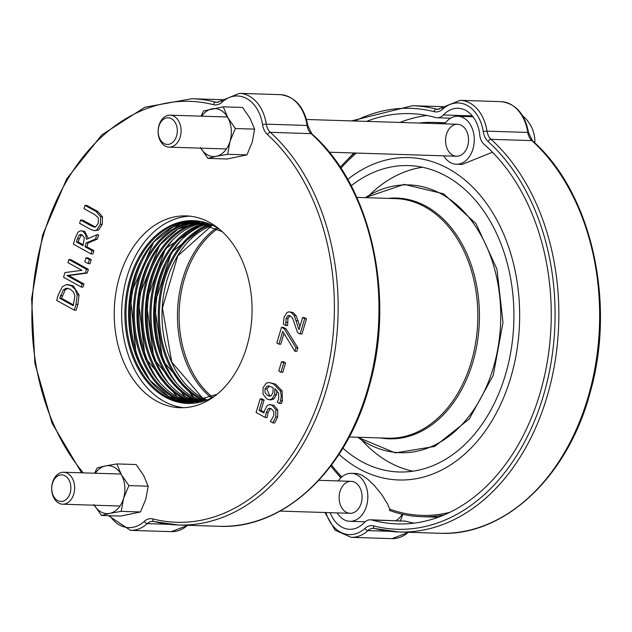 <?xml version="1.0" encoding="UTF-8"?>
<svg xmlns="http://www.w3.org/2000/svg" width="632" height="632" viewBox="0 0 632 632"><rect width="100%" height="100%" fill="white"/><g stroke="black" fill="none" stroke-linecap="round" stroke-linejoin="round"><path stroke-width="0.95" d="M289.938 315.731L287.923 318.591L287.631 325.543L285.783 325.488L286.067 318.536L287.686 315.897L288.879 315.494L290.278 315.897L292.711 318.449L297.577 332.614L300.082 334.004L304.64 318.71L302.594 317.58L298.96 329.754L294.307 315.684L291.155 312.445L289.116 311.829L287.023 312.453L284.092 317.161L283.262 324.098L285.783 325.488M289.116 311.829L293.003 312.508L296.155 315.747L299.923 326.531M302.594 317.58L304.45 317.635L306.496 318.765L301.938 334.059L300.082 334.004M88.354 269.343L87.256 273.04L68.754 275.599L83.977 284.013L83.061 287.086L81.212 287.031L82.128 283.958L66.897 275.536L85.399 272.985L86.497 269.287L88.354 269.343L70.689 259.586L68.841 259.523L67.924 262.596L81.907 270.33L64.946 272.59L63.548 277.266L81.212 287.031M80.936 230.727L78.131 231.983L75.319 237.782L73.415 244.173L91.079 253.938L92.059 250.643L85.028 246.757L86.157 242.98L95.519 239.022L96.799 234.748L86.481 239.315L85.66 234.488L82.832 231.312L80.936 230.727L84.688 231.367L88.338 238.493M96.799 234.748L98.655 234.804L97.375 239.086L88.014 243.036L86.884 246.812L93.915 250.699L92.928 253.993L91.079 253.938M67.45 284.55L73.178 285.79L79.071 294.947L77.87 304.513L76.172 310.217L74.315 310.162L76.014 304.45L77.215 294.891L75.279 289.527L71.329 285.735L66.486 284.598L62.386 286.644L58.334 294.749L56.651 300.398L74.315 310.162M84.98 205.368L86.837 205.432L97.857 211.523L102.534 216.863L102.194 224.376L98.592 230.072L94.381 230.664L96.743 230.008L100.338 224.321L100.678 216.808L96.001 211.459L84.98 205.368L84.001 208.663L95.076 214.793L98.268 217.795L98.331 223.215L95.519 227.014L94.524 227.141L91.632 226.114L80.612 220.023L79.632 223.317L90.653 229.408L94.381 230.664M80.612 220.023L82.468 220.078L95.44 227.038M91.229 259.697L90.044 263.678L88.188 263.623L89.373 259.641L91.229 259.697L87.848 257.832L85.999 257.777L84.814 261.751L88.188 263.623M276.935 390.458L276.453 394.637L273.988 398.847L271.231 399.843L269.374 399.78L272.131 398.784L274.604 394.581L274.912 388.735L278.641 393.27L278.649 399.227L277.211 402.221L279.486 403.485L280.568 400.807L281.319 395.458L280.245 390.868L273.648 384.035L269.445 382.534L266.301 383.111L263.07 387.74L263.078 394.202L266.822 398.99L269.374 399.78M269.011 382.502L275.497 384.09L282.101 390.924L282.417 400.862L281.335 403.54L279.486 403.485M269.832 404.583L274.122 405.428L277.725 409.971L277.638 417.017L274.699 422.95L272.85 422.895L275.781 416.954L275.868 409.907L272.266 405.373L269.469 404.591L267.241 405.562L264.429 410.705L263.86 413.004L259.152 410.405L261 410.46L264.042 412.143M270.693 408.469L268.11 412.404L267.075 417.547L265.227 417.483L266.254 412.341L268.284 408.738L269.73 408.24L271.247 408.738L273.751 411.59L273.759 415.761L270.346 421.505L272.85 422.895M259.152 410.405L262.248 399.993L260.179 398.847L262.027 398.911L264.105 400.056L261 410.46M281.572 361.686L283.428 361.749L285.577 362.934L282.781 372.319L280.924 372.256L283.721 362.879L281.572 361.686L278.775 371.071L280.924 372.256M286.019 328.798L297.83 347.821L296.779 351.36L294.923 351.305L295.974 347.766L284.163 328.735L286.019 328.798L283.365 327.329L281.517 327.273L276.824 343.01L278.902 344.156L280.75 344.211L283.973 333.412M119.559 276.666A95.961 68.896 91.8 0 1 186.171 215.899A95.961 68.896 91.8 0 1 252.002 313.986A95.961 68.896 91.8 0 1 180.112 407.719A95.961 68.896 91.8 0 1 119.559 276.666M285.838 325.306L287.686 325.369M294.307 315.684L296.155 315.747M296.337 320.669L298.185 320.732M304.64 318.71L306.496 318.765M285.577 322.36L287.434 322.415M85.399 272.985L87.256 273.04M66.897 275.536L68.754 275.599M82.128 283.958L83.977 284.013M86.497 269.287L68.841 259.523M77.404 238.722L79.182 235.12L80.517 234.472L81.994 234.851L84.356 237.79L83.069 245.674L76.433 242.001L77.404 238.722L79.261 238.785L78.281 242.056L83.313 244.845M81.71 234.709L79.261 238.785M79.182 235.12L81.038 235.175M76.433 242.001L78.281 242.056M92.059 250.643L93.915 250.699M85.028 246.757L86.884 246.812M86.157 242.98L88.014 243.036M95.519 239.022L97.375 239.086M77.215 294.891L79.071 294.947M59.669 298.225L63.429 289.748L66.518 288.184L70.27 289.156L73.454 291.921L74.884 295.729L73.265 305.738L59.669 298.225L61.525 298.28L73.51 304.908M63.429 289.748L65.286 289.804L61.525 298.28M68.035 288.279L65.286 289.804M100.678 216.808L102.534 216.863M89.373 259.641L85.999 257.777M264.998 388.83L266.925 386.271L268.584 385.907L273.214 387.772L272.866 392.756L271.31 395.569L269.682 396.169L267.723 395.553L265.069 392.67L264.998 388.83L266.854 388.885L269.58 395.616L270.488 396.027M269.556 386.041L266.854 388.885M266.925 386.271L268.782 386.326M272.131 398.784L273.988 398.847M268.284 408.738L270.133 408.793M262.248 399.993L264.105 400.056M260.179 398.847L256.118 412.451L265.227 417.483M283.721 362.879L285.577 362.934M295.974 347.766L297.83 347.821M278.902 344.156L282.717 331.358L294.923 351.305M284.163 328.735L281.517 327.273M183.825 407.695A95.961 68.896 91.8 0 1 126.977 276.895A95.961 68.896 91.8 0 1 189.876 216.152M339.021 454.313A161.263 115.782 -88.2 0 0 510.68 377.849A161.263 115.782 -88.2 0 0 481.142 196.457A161.263 115.782 -88.2 0 0 347.711 179.433M492.47 152.233L462.095 164.415L456.288 164.225A23.992 17.222 -88.2 0 0 474.261 140.794A23.992 17.222 -88.2 0 0 457.805 116.272A23.992 17.222 -88.2 0 0 444.723 123.856M356.353 153.07A195.92 140.66 -88.2 0 0 340.901 168.238M331.516 465.057A195.92 140.66 -88.2 0 0 341.801 476.963M337.267 512.9A23.992 17.222 -88.2 0 0 349.844 521.297A23.992 17.222 -88.2 0 0 367.816 497.866A23.992 17.222 -88.2 0 0 351.36 473.344L357.27 473.526L361.891 475.146L367.935 479.427L374.073 485.234L381.807 494.627L387.487 503.886L389.81 509.179A195.92 140.66 -88.2 0 0 449.787 512.347M443.711 155.828A23.992 17.222 -88.2 0 0 456.288 164.225M438.347 517.205A197.247 141.623 91.8 0 1 436.538 517.166L421.702 516.699A197.247 141.623 -88.2 0 1 389.312 510.387A23.992 17.222 -88.2 0 0 389.81 509.179M421.702 516.699A197.247 141.623 -88.2 0 0 444.099 514.938M445.094 123.335A197.247 141.623 -88.2 0 0 434.168 122.395A197.247 141.623 -88.2 0 0 419 123.05M354.615 153.015A197.247 141.623 -88.2 0 0 340.261 167.267M330.82 465.989A197.247 141.623 -88.2 0 0 340.94 477.752M340 491.459A15.99 11.487 -88.2 0 0 350.096 513.303A15.99 11.487 -88.2 0 0 362.081 497.684A15.99 11.487 -88.2 0 0 351.108 481.331A15.99 11.487 -88.2 0 0 340 491.459M446.453 134.395A15.99 11.487 -88.2 0 0 456.541 156.238A15.99 11.487 -88.2 0 0 468.525 140.612A15.99 11.487 -88.2 0 0 457.552 124.267A15.99 11.487 -88.2 0 0 446.453 134.395M330.22 512.678A31.987 22.965 91.8 0 0 349.591 529.292A31.987 22.965 91.8 0 0 364.285 522.593A13.327 9.567 91.8 0 1 370.407 519.804A13.327 9.567 91.8 0 1 372.05 520.057A205.25 147.359 91.8 0 0 397.338 523.928A205.25 147.359 91.8 0 0 544.239 377.162A205.25 147.359 91.8 0 0 484.073 144.301A13.327 9.567 91.8 0 1 479.799 135.114A31.987 22.965 91.8 0 0 458.058 108.277A31.987 22.965 91.8 0 0 443.364 114.977A13.327 9.567 91.8 0 1 437.241 117.765A13.327 9.567 91.8 0 1 435.598 117.513A205.25 147.359 91.8 0 0 410.31 113.641A205.25 147.359 91.8 0 0 366.592 121.391M426.956 115.49A205.25 147.359 -88.2 0 0 399.969 122.442M353.96 152.991A205.25 147.359 -88.2 0 0 348.185 158.948M338.199 474.782A205.25 147.359 -88.2 0 0 340.79 477.903M370.407 519.804L405.436 521.116A205.25 147.359 -88.2 0 0 414.071 523.138M402.916 514.345L400.096 521.274M402.347 514.219A23.992 17.222 91.8 0 1 395.964 520.61M351.179 185.8A153.268 110.039 91.8 0 1 408.667 165.592A153.268 110.039 91.8 0 1 513.816 322.265A153.268 110.039 91.8 0 1 398.982 471.978A153.268 110.039 91.8 0 1 342.876 448.175M351.36 473.344A23.992 17.222 -88.2 0 0 338.278 480.928M361.978 440.354A153.268 110.039 -88.2 0 0 412.925 471.188M422.539 167.259A153.268 110.039 -88.2 0 0 369.736 194.814M52.448 483.377A13.327 9.567 91.8 0 1 68.88 479.807A13.327 9.567 91.8 0 1 62.584 501.334A13.327 9.567 91.8 0 1 52.448 483.377M52.527 482.477A15.99 11.487 -88.2 0 0 62.655 504.218A15.99 11.487 -88.2 0 0 73.786 493.987A15.99 11.487 -88.2 0 0 63.666 472.246A15.99 11.487 -88.2 0 0 52.527 482.477M158.94 126.139A13.327 9.567 91.8 0 1 175.404 122.877A13.327 9.567 91.8 0 1 168.902 144.294A13.327 9.567 91.8 0 1 158.94 126.139M159.035 125.207A15.99 11.487 -88.2 0 0 169.1 147.145A15.99 11.487 -88.2 0 0 180.167 137.12A15.99 11.487 -88.2 0 0 170.111 115.174A15.99 11.487 -88.2 0 0 159.035 125.207M94.326 505.221A23.992 17.222 -88.2 0 0 109.85 513.358L101.475 515.451L120.744 516.067L140.486 511.967L145.818 499.13L148.165 486.198L143.63 475.406L136.109 464.528L116.841 463.92L121.376 474.703L128.889 485.589L123.564 498.427L121.21 511.359L109.85 513.358A23.992 17.222 -88.2 0 0 123.564 498.427A23.992 17.222 -88.2 0 0 121.376 474.703A23.992 17.222 -88.2 0 0 105.481 465.918L116.841 463.92M101.475 515.451L93.955 504.573M94.595 473.226L97.099 468.012L105.481 465.918A23.992 17.222 -88.2 0 0 95.337 473.25M128.889 485.589L148.165 486.198M121.21 511.359L140.486 511.967M200.771 148.149A23.992 17.222 -88.2 0 0 216.294 156.294L207.92 158.387L227.196 158.995L246.93 154.895L252.263 142.058L254.609 129.125L250.075 118.342L242.554 107.456L223.286 106.848L227.82 117.639A23.992 17.222 -88.2 0 0 211.925 108.846A23.992 17.222 -88.2 0 0 201.782 116.177M201.047 116.154L203.543 110.948L223.286 106.848M235.341 128.517L230.008 141.355A23.992 17.222 -88.2 0 0 227.82 117.639L235.341 128.517L254.609 129.125M207.92 158.387L200.399 147.501M227.654 154.287L216.294 156.294A23.992 17.222 -88.2 0 0 230.008 141.355L227.654 154.287L246.93 154.895M83.29 472.87A210.575 151.19 91.8 0 1 47.7 222.116A210.575 151.19 91.8 0 1 213.458 104.699A15.99 11.487 -88.2 0 0 221.943 102.258A37.32 26.797 91.8 0 1 262.58 124.725A15.99 11.487 -88.2 0 0 267.415 134.529A210.575 151.19 91.8 0 1 322.675 388.933A210.575 151.19 91.8 0 1 152.826 518.912A15.99 11.487 -88.2 0 0 144.341 521.353A37.32 26.797 91.8 0 1 109.889 515.72M291.155 312.445L293.003 312.508M286.067 318.536L287.923 318.591M287.686 315.897L289.543 315.953M82.832 231.312L84.688 231.367M71.329 285.735L73.178 285.79M76.014 304.45L77.87 304.513M60.419 295.713L62.268 295.768M96.001 211.459L97.857 211.523M100.338 224.321L102.194 224.376M91.632 226.114L93.489 226.169M96.743 230.008L98.592 230.072M274.604 394.581L276.453 394.637M267.723 395.553L269.58 395.616M280.568 400.807L282.417 400.862M280.245 390.868L282.101 390.924M273.648 384.035L275.497 384.09M275.868 409.907L277.725 409.971M272.266 405.373L274.122 405.428M275.781 416.954L277.638 417.017M266.254 412.341L268.11 412.404M311.134 133.629A2.662 1.588 -47.9 0 1 311.86 133.897L307.871 125.665A2.662 0.466 171.3 0 0 307.105 125.46A13.327 9.567 -88.2 0 0 311.134 133.629A213.245 153.102 91.8 0 1 371.316 375.376A213.245 153.102 91.8 0 1 219.059 526.29L178.256 525.002A213.245 153.102 -88.2 0 0 330.512 374.089A213.245 153.102 -88.2 0 0 270.338 132.341L311.134 133.629M307.871 125.665C304.205 106.848 295.01 96.514 280.284 94.658A39.982 28.709 91.8 0 1 307.105 125.46L266.309 124.172A2.662 0.466 171.3 0 0 262.58 124.725M187.601 525.295A39.982 28.709 91.8 0 1 171.311 531.654L130.508 530.367A39.982 28.709 -88.2 0 0 147.224 523.628L168.918 524.315M144.341 521.353A2.662 1.517 47.4 0 0 147.224 523.628A13.327 9.567 91.8 0 1 152.802 521.384A13.327 9.567 91.8 0 1 153.837 521.495M154.295 521.597A213.245 153.102 -88.2 0 0 178.256 525.002L154.018 521.558A2.662 1.833 104.3 0 0 154.295 521.597M267.415 134.529A2.662 1.588 -47.9 0 1 270.338 132.341A13.327 9.567 91.8 0 1 266.309 124.172A39.982 28.709 -88.2 0 0 239.481 93.37L217.195 102.352A13.327 9.567 91.8 0 1 215.694 102.139A213.245 153.102 -88.2 0 0 191.733 98.726L144.862 107.243L101.855 134.853L66.692 178.888L42.542 235.23L31.6 298.667L34.871 363.321L52.053 423.219L81.591 472.815M152.826 518.912A2.662 1.833 104.3 0 0 154.018 521.558L152.802 521.384M213.458 104.699A2.662 1.833 -75.7 0 1 215.694 102.139L218.553 102.226M221.943 102.258A2.662 1.517 -132.6 0 1 221.99 100.354M164.92 264.018A95.961 68.896 -88.2 0 0 159.801 277.938A95.961 68.896 -88.2 0 0 161.934 358.352M207.699 223.989A90.629 65.072 -88.2 0 0 158.695 279.739A90.629 65.072 -88.2 0 0 193.613 397.244A90.629 65.072 -88.2 0 0 202.106 401.004L193.779 397.283L162.851 360.564L154.287 304.703L171.596 252.152L207.731 223.997M200.794 401.336A90.629 65.072 91.8 0 1 191.022 397.157A90.629 65.072 91.8 0 1 156.096 279.66A90.629 65.072 91.8 0 1 206.419 223.57M204.626 223.057A91.427 65.641 -88.2 0 0 150.353 304.348A91.427 65.641 -88.2 0 0 190.24 397.884A91.427 65.641 -88.2 0 0 198.977 401.739M167.804 382.257A95.163 68.319 91.8 0 1 172.283 240.531M197.927 401.936L185.437 397.022L153.971 359.023L146.213 301.472L165.505 248.645L203.591 222.788A90.629 65.072 -88.2 0 0 150.353 279.478A90.629 65.072 -88.2 0 0 185.271 396.975A90.629 65.072 -88.2 0 0 197.911 401.944M196.607 402.157A90.629 65.072 91.8 0 1 182.672 396.896A90.629 65.072 91.8 0 1 147.754 279.399A90.629 65.072 91.8 0 1 202.287 222.496M209.137 224.502A91.427 65.641 -88.2 0 0 158.498 307.326A91.427 65.641 -88.2 0 0 198.582 398.152A91.427 65.641 -88.2 0 0 203.575 400.577M205.005 400.119A90.629 65.072 91.8 0 1 199.364 397.425A90.629 65.072 91.8 0 1 164.446 279.921A90.629 65.072 91.8 0 1 210.543 225.047M211.823 225.592A90.629 65.072 -88.2 0 0 167.038 280.008A90.629 65.072 -88.2 0 0 201.964 397.504A90.629 65.072 -88.2 0 0 206.316 399.661M176.146 382.518A95.163 68.319 91.8 0 1 180.634 240.8M148.228 263.489A95.961 68.896 -88.2 0 0 143.109 277.409A95.961 68.896 -88.2 0 0 145.242 357.831M193.732 402.489L177.086 396.754L145.107 357.491L138.21 298.288L159.501 245.335L178.145 228.926L199.443 221.974A90.629 65.072 -88.2 0 0 142.002 279.218A90.629 65.072 -88.2 0 0 176.921 396.714A90.629 65.072 -88.2 0 0 193.724 402.489M192.42 402.584A90.629 65.072 91.8 0 1 174.329 396.635A90.629 65.072 91.8 0 1 139.411 279.131A90.629 65.072 91.8 0 1 198.14 221.793M159.462 381.989A95.163 68.319 91.8 0 1 163.941 240.271M199.704 222.014A91.427 65.641 -88.2 0 0 142.224 301.693A91.427 65.641 -88.2 0 0 181.898 397.623A91.427 65.641 -88.2 0 0 194 402.466M156.57 263.749A95.961 68.896 -88.2 0 0 151.451 277.669A95.961 68.896 -88.2 0 0 153.592 358.091M139.885 263.22A95.961 68.896 -88.2 0 0 134.766 277.148A95.961 68.896 -88.2 0 0 136.899 357.562M191.93 221.642A91.427 65.641 -88.2 0 0 133.921 301.03A91.427 65.641 -88.2 0 0 173.547 397.354A91.427 65.641 -88.2 0 0 186.219 402.347M151.111 381.728A95.163 68.319 91.8 0 1 155.598 240.002M168.578 396.454A90.629 65.072 -88.2 0 0 189.545 402.663L168.744 396.493L149.926 380.274L136.267 355.942L130.271 295.128L153.584 242.19L173.247 226.809L195.28 221.54A90.629 65.072 -88.2 0 0 133.66 278.949A90.629 65.072 -88.2 0 0 168.578 396.454M217.084 394.281L188.249 402.639A90.629 65.072 91.8 0 1 165.979 396.367A90.629 65.072 91.8 0 1 131.061 278.87A90.629 65.072 91.8 0 1 193.977 221.477L222.227 231.644M218.98 228.816A91.427 65.641 -88.2 0 0 130.65 276.389A91.427 65.641 -88.2 0 0 165.205 397.094A91.427 65.641 -88.2 0 0 213.671 396.896M212.368 396.999A95.961 68.896 91.8 0 1 184.441 278.712A95.961 68.896 91.8 0 1 217.692 228.634M216.468 227.923A96.585 69.346 -88.2 0 0 182.838 278.451A96.585 69.346 -88.2 0 0 211.104 397.631M380.543 437.952A120.443 86.473 -88.2 0 0 476.307 348.082A120.443 86.473 -88.2 0 0 426.331 206.395A120.443 86.473 -88.2 0 0 388.111 198.385M356.803 197.389L395.545 198.614A119.843 86.047 91.8 0 1 424.996 206.917A119.843 86.047 91.8 0 1 475.762 342.078A119.843 86.047 91.8 0 1 387.969 438.189L349.227 436.965M365.304 197.658A133.984 96.198 91.8 0 1 441.665 194.166A133.984 96.198 91.8 0 1 491.088 374.729A133.984 96.198 91.8 0 1 357.736 437.233M373.48 528.36L398.942 531.978A213.245 153.102 -88.2 0 1 374.981 528.573A2.662 1.833 -75.7 0 1 374.705 528.534A2.662 1.833 -75.7 0 1 373.512 525.895A15.99 11.487 -88.2 0 0 365.027 528.328A2.662 1.517 47.4 0 0 367.911 530.604A13.327 9.567 91.8 0 1 373.48 528.36A13.327 9.567 91.8 0 1 374.523 528.471M324.951 512.513L335.118 530.201L351.195 537.342A39.982 28.709 -88.2 0 0 367.911 530.604L389.604 531.291M365.027 528.328A37.32 26.797 91.8 0 1 325.899 512.536M354.994 121.02A210.575 151.19 91.8 0 1 434.137 111.674A2.662 1.833 -75.7 0 1 436.38 109.115A213.245 153.102 -88.2 0 0 412.419 105.71L351.455 120.91M434.137 111.674A15.99 11.487 -88.2 0 0 442.621 109.241A2.662 1.517 -132.6 0 1 442.677 107.337L437.873 109.328A13.327 9.567 91.8 0 1 436.38 109.115L439.24 109.202M442.621 109.241A37.32 26.797 91.8 0 1 483.267 131.701A2.662 0.466 -8.7 0 1 486.996 131.148A39.982 28.709 -88.2 0 0 460.167 100.346L442.677 107.337M483.267 131.701A15.99 11.487 -88.2 0 0 488.102 141.505A2.662 1.588 -47.9 0 1 491.024 139.316A13.327 9.567 91.8 0 1 486.996 131.148L527.791 132.444A13.327 9.567 -88.2 0 0 531.82 140.604A213.245 153.102 91.8 0 1 591.994 382.36A213.245 153.102 91.8 0 1 439.738 533.274L398.942 531.978A213.245 153.102 -88.2 0 0 551.199 381.064A213.245 153.102 -88.2 0 0 491.024 139.316L531.82 140.604A2.662 1.588 132.1 0 1 532.539 140.873C591.228 191.923 616.318 302.325 590.098 392.677C567.852 476.852 504.494 536.552 439.738 533.274M488.102 141.505A210.575 151.19 91.8 0 1 543.354 395.909A210.575 151.19 91.8 0 1 373.512 525.895M460.167 100.346L500.963 101.634A39.982 28.709 91.8 0 1 527.791 132.444A2.662 0.466 171.3 0 1 528.549 132.649L532.539 140.873M408.288 532.278A39.982 28.709 91.8 0 1 391.99 538.63L408.754 532.294M472.302 115.893L443.364 114.977M372.05 520.057L405.436 521.116M188.067 525.311L171.311 531.654M311.86 133.897C370.55 184.947 395.632 295.342 369.412 385.702C347.173 469.876 283.808 529.577 219.059 526.29M108.546 515.68L130.508 530.367M222.717 99.706L191.733 98.726M280.284 94.658L239.481 93.37M206.356 399.645L202.121 397.552L171.746 362.104L162.424 307.982L177.774 255.849L211.854 225.608M357.562 437.226L395.253 452.891L434.721 446.437L469.221 419.048L493.229 375.376L502.993 322.525L496.942 269.098L476.046 223.728L443.553 193.795L404.196 184.378L365.138 197.658M457.805 116.272L472.989 116.754M445.528 122.758L434.168 122.395M500.963 101.634C515.688 103.49 524.884 113.823 528.549 132.649M412.419 105.71L443.403 106.69M351.195 537.342L391.99 538.63M437.241 117.765L450.632 118.192M349.844 521.297L365.146 521.779M351.108 481.331L318.828 480.312M121.004 474.055L63.666 472.246M350.096 513.303L280.016 511.091M119.993 506.027L62.655 504.218M534.846 142.998A33.322 33.322 0 0 0 522.664 115.877M457.552 124.267L306.528 119.488M227.449 116.991L170.111 115.174M456.541 156.238L329.201 152.209M226.438 148.962L169.1 147.145"/></g></svg>
